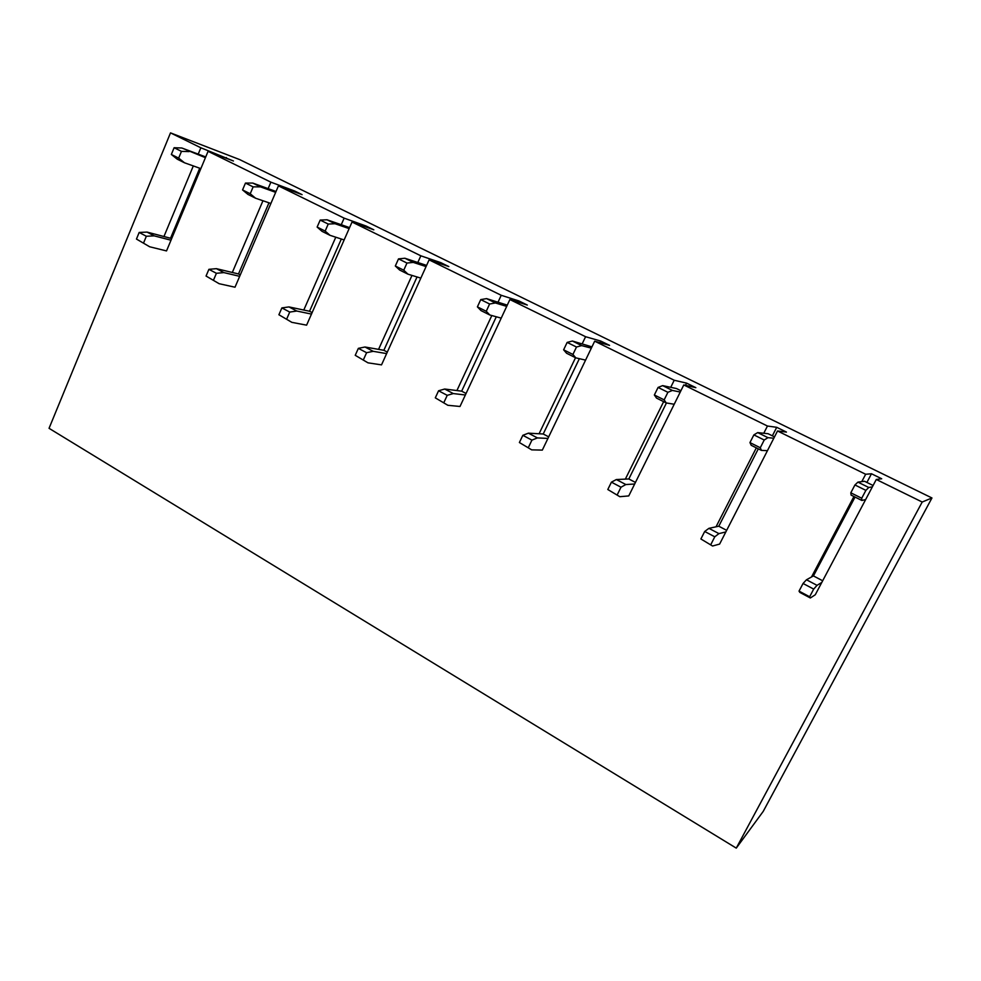 <?xml version="1.0" encoding="UTF-8"?>
<svg xmlns="http://www.w3.org/2000/svg" width="981" height="981" viewBox="0 0 981 981"><rect width="100%" height="100%" fill="white"/><g stroke="black" fill="none" stroke-linecap="round" stroke-linejoin="round"><path stroke-width="1.47" d="M736.265 848.124L922.201 502.027L876.278 479.476L881.711 478.777L871.484 473.762L865.671 474.264L777.528 430.978L786.443 432.081L776.719 427.311L767.461 426.036L683.782 384.944L695.836 387.667L686.577 383.13L674.217 380.248L594.682 341.18L609.569 345.373L600.74 341.057L585.583 336.716L509.887 299.548L527.312 305.054L518.9 300.934L501.23 295.293L429.102 259.867L448.82 266.574L440.788 262.638L420.837 255.808L352.032 222.025L373.822 229.812L366.146 226.047L344.147 218.15L278.432 185.875L302.099 194.655L294.741 191.05L270.891 182.172L208.07 151.319L233.429 160.994L200.86 147.788L170.51 132.876L239.622 159.572L931.95 497.968L763.206 811.422L736.265 848.124L49.05 428.317L170.51 132.876M922.201 502.027L931.95 497.968M712.586 546.012L700.888 538.974L712.586 546.012L719.625 544.075L777.528 430.978M716.032 526.809L756.326 447.851M763.77 433.246L767.461 426.036M619.82 496.705L607.803 489.507L619.82 496.705L628.76 495.92L683.782 384.944M625.351 479.12L663.647 401.646M670.722 387.323L674.217 380.248M531.69 449.862L519.39 442.529L531.69 449.862L542.321 450.107L594.682 341.18M539.084 433.761L575.528 357.722M582.26 343.669L585.583 336.716M447.851 405.288L435.306 397.845L447.851 405.288L460.003 406.477L509.887 299.548M456.913 390.561L491.812 315.539M498.054 302.111L501.23 295.293M367.985 362.835L355.232 355.306L367.985 362.835L381.523 364.871L429.102 259.867M378.568 349.371L411.983 275.416M417.808 262.503L420.837 255.808M291.835 322.344L278.898 314.742L291.835 322.344L306.599 325.165L352.032 222.025M303.779 310.045L335.772 237.206M341.253 224.723L344.147 218.15M219.131 283.705L206.059 276.041L219.131 283.705L235.011 287.212L278.432 185.875M232.313 272.473L262.957 200.749M268.132 188.634L270.891 182.172M149.652 246.771L136.457 239.057L149.652 246.771L166.525 250.928L208.07 151.319M163.95 236.519L193.318 165.924M198.223 154.127L200.86 147.788M810.343 597.981L809.644 596.755L799.037 591.114L799.822 592.389L810.343 597.981L815.272 594.768L876.278 479.476M811.495 577L853.936 496.509M861.784 481.622L865.671 474.264M871.484 473.762L866.897 482.444M776.719 427.311L772.366 435.822M686.577 383.13L685.498 385.325M600.74 341.057L599.967 342.676M518.9 300.934L518.311 302.209M440.788 262.638L440.31 263.681M366.146 226.047L365.754 226.93M294.741 191.05L294.423 191.81M226.39 157.549L226.108 158.199M873.09 485.497L864.531 481.266L857.921 482.125L868.761 487.483L872.379 486.858M822.679 580.777L813.433 575.921L855.04 497.06M857.921 482.125L854.942 484.957L865.88 490.365L868.761 487.483M865.659 499.537L861.894 500.482L851.091 495.086L850.809 492.805L854.942 484.957M861.894 500.482L861.71 498.238L865.88 490.365M861.71 498.238L850.809 492.805M799.037 591.114L803.059 583.474L806.48 579.771L817.026 585.338L821.808 582.42M806.48 579.771L813.433 575.921M809.644 596.755L813.69 589.103L817.026 585.338M803.059 583.474L813.69 589.103M774.5 436.876L768.098 433.725L757.688 432.596L767.964 437.673L773.825 438.213M726.651 530.341L718.791 526.208L758.301 448.832M757.688 432.596L753.874 434.89L764.224 440.015L767.964 437.673M767.449 450.659L761.452 450.402L751.213 445.3L749.95 442.59L753.874 434.89M761.452 450.402L760.287 447.741L764.224 440.015M760.287 447.741L749.95 442.59M700.888 538.974L704.701 531.481L708.92 528.342L718.926 533.615L725.83 531.947M708.92 528.342L718.791 526.208M710.955 544.32L714.781 536.803L718.926 533.615M704.701 531.481L714.781 536.803M680.912 390.732L676.461 388.537L662.653 385.619L672.39 390.438L680.262 392.044M635.443 482.431L628.833 478.961L666.442 402.97M662.653 385.619L658.079 387.434L667.902 392.302L672.39 390.438M674.217 404.246L666.222 402.933L656.51 398.09L654.352 394.987L658.079 387.434M666.222 402.933L664.162 399.868L667.902 392.302M664.162 399.868L654.352 394.987M607.803 489.507L611.421 482.161L616.35 479.537L625.841 484.54L634.658 484.013M616.35 479.537L628.833 478.961M617.356 494.583L620.998 487.214L625.841 484.54M611.421 482.161L620.998 487.214M591.96 346.869L572.401 341.02L581.659 345.606L591.335 348.145M548.686 436.864L543.229 433.994L579.366 358.678M572.401 341.02L567.153 342.406L576.485 347.029L581.659 345.606M585.583 360.125L575.786 357.844L566.564 353.246L563.621 349.812L567.153 342.406M575.786 357.844L572.929 354.448L576.485 347.029M572.929 354.448L563.621 349.812M519.39 442.529L522.836 435.319L528.391 433.161L537.416 437.918L547.938 438.421M528.391 433.161L543.229 433.994M528.465 447.348L531.923 440.126L537.416 437.918M522.836 435.319L531.923 440.126M507.287 305.128L486.588 298.616L495.405 302.97L506.699 306.379M466.073 393.479L461.659 391.161L496.3 316.777M486.588 298.616L480.751 299.61L489.617 304L495.405 302.97M501.217 318.126L489.813 314.987L481.033 310.609L477.391 306.869L480.751 299.61M489.813 314.987L486.245 311.271L489.617 304M486.245 311.271L477.391 306.869M435.306 397.845L438.581 390.769L444.7 389.028L453.296 393.565L465.362 395M444.7 389.028L461.659 391.161M443.939 402.431L447.226 395.343L453.296 393.565M438.581 390.769L447.226 395.343M387.311 352.105L383.853 350.291L417.035 276.961M426.588 265.397L404.908 258.248L413.295 262.405L426.061 266.574M404.908 258.248L398.519 258.874L406.968 263.055L413.295 262.405M420.824 278.114L407.973 274.19L399.61 270.02L395.318 265.998L398.519 258.874M407.973 274.19L403.755 270.204L406.968 263.055M403.755 270.204L395.318 265.998M355.232 355.306L358.359 348.353L364.993 347.004L373.185 351.321L386.624 353.601M364.993 347.004L383.853 350.291M363.46 359.671L366.6 352.706L373.185 351.321M358.359 348.353L366.6 352.706M312.13 312.62L309.542 311.259L341.327 239.021M349.567 227.617L327.053 219.781L335.048 223.729L349.126 228.61M327.053 219.781L320.186 220.075L328.23 224.06L335.048 223.729M344.135 239.94L329.984 235.305L322.001 231.332L317.133 227.065L320.186 220.075M329.984 235.305L325.165 231.075L328.23 224.06M325.165 231.075L317.133 227.065M278.898 314.742L281.878 307.911L288.966 306.918L296.789 311.038L311.48 314.092M288.966 306.918L309.542 311.259M286.746 318.911L289.738 312.068L296.789 311.038M281.878 307.911L289.738 312.068M240.284 274.888L238.506 273.957L268.966 202.822M276.017 191.491L252.767 183.067L260.406 186.844L275.661 192.35M252.767 183.067L245.471 183.067L253.147 186.868L260.406 186.844M270.891 203.472L255.563 198.211L247.948 194.41L242.552 189.934L245.471 183.067M255.563 198.211L250.229 193.748L253.147 186.868M250.229 193.748L242.552 189.934M206.059 276.041L208.892 269.334L216.396 268.659L223.864 272.595L239.671 276.335M216.396 268.659L238.506 273.957M213.551 280.014L216.409 273.294L223.864 272.595M208.892 269.334L216.409 273.294M171.589 238.8L170.535 238.248L199.732 168.217M205.728 156.935L181.804 147.996L205.421 157.683M181.804 147.996L174.115 147.726L181.46 151.368L189.1 151.601M200.86 168.622L184.477 162.772L177.193 159.143L171.344 154.471L174.115 147.726M184.477 162.772L178.665 158.113L181.46 151.368M178.665 158.113L171.344 154.471M136.457 239.057L139.167 232.46L147.04 232.092L154.176 235.857L170.988 240.222M147.04 232.092L170.535 238.248M143.618 242.859L146.341 236.262L154.176 235.857M139.167 232.46L146.341 236.262"/></g></svg>
